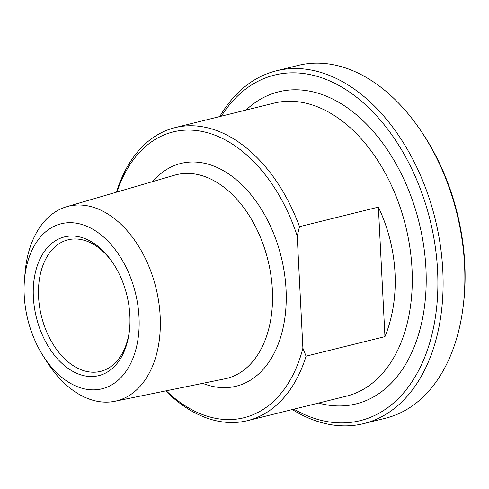 <?xml version="1.0" encoding="UTF-8"?>
<svg xmlns="http://www.w3.org/2000/svg" width="489" height="489" viewBox="0 0 489 489"><rect width="100%" height="100%" fill="white"/><g stroke="black" fill="none" stroke-linecap="round" stroke-linejoin="round"><path stroke-width="0.73" d="M378.388 207.122C398.217 248.901 400.705 298.058 384.947 336.628L378.388 207.122L299.5 226.664A150.924 98.393 -103.9 0 0 174.989 127.653A150.924 98.393 -103.9 0 0 116.498 192.128M384.947 336.628L306.059 356.169L302.899 348.18L297.22 236.004L299.5 226.664M165.716 390.9A150.924 98.393 -103.9 0 0 218.736 421.292A150.924 98.393 -103.9 0 0 247.568 420.644A150.924 98.393 -103.9 0 0 306.059 356.169M302.899 348.18A147.226 95.985 76.1 0 1 166.229 390.797M463.046 307.379L463.303 305.368A178.027 116.064 -103.9 0 0 419.586 128.9L418.425 127.244A181.725 118.479 76.1 0 1 463.046 307.379A181.725 118.479 76.1 0 1 385.546 418.199L363.785 423.59A181.725 118.479 -103.9 0 0 440.204 244.5A181.725 118.479 -103.9 0 0 311.12 70.025A181.725 118.479 -103.9 0 0 276.401 70.801A181.725 118.479 -103.9 0 0 219.75 116.565M276.401 70.801L298.162 65.41A181.725 118.479 76.1 0 1 332.881 64.634A181.725 118.479 76.1 0 1 418.425 127.244M292.324 409.556A181.725 118.479 -103.9 0 0 329.066 424.366A181.725 118.479 -103.9 0 0 363.785 423.59M221.328 116.174A178.027 116.064 76.1 0 1 308.577 74.304A178.027 116.064 76.1 0 1 437.667 293.626A178.027 116.064 76.1 0 1 293.907 409.165M116.993 192.018A147.226 95.985 76.1 0 1 205.148 132.122A147.226 95.985 76.1 0 1 297.22 236.004M129.389 331.035A67.763 44.175 76.1 0 1 100.624 371.371A67.763 44.175 76.1 0 1 87.678 371.658A67.763 44.175 76.1 0 1 39.542 306.597A67.763 44.175 76.1 0 1 68.038 239.824A67.763 44.175 76.1 0 1 80.985 239.531A67.763 44.175 76.1 0 1 112.305 262.067M78.081 236.603A71.455 46.589 -103.9 0 0 33.24 291.493A71.455 46.589 -103.9 0 0 77.219 373.517A71.455 46.589 -103.9 0 0 129.267 332.055A71.455 46.589 -103.9 0 0 111.718 261.224A71.455 46.589 -103.9 0 0 78.081 236.603M77.409 223.387A85.007 55.422 76.1 0 1 136.101 348.571A85.007 55.422 76.1 0 1 43.307 356.151A85.007 55.422 76.1 0 1 24.45 280.032A85.007 55.422 76.1 0 1 77.409 223.387M43.307 356.151L47.311 362.41A100.257 65.367 -103.9 0 0 97.439 401.322A100.257 65.367 -103.9 0 0 114.866 401.28A100.257 65.367 -103.9 0 0 158.943 303.418A100.257 65.367 -103.9 0 0 87.537 205.826A100.257 65.367 -103.9 0 0 66.675 206.719A100.257 65.367 -103.9 0 0 25.073 272.63L24.45 280.032M174.989 127.653L273.828 103.173A150.924 98.393 76.1 0 1 412.019 268.895A150.924 98.393 76.1 0 1 346.408 396.163L247.568 420.644M318.584 403.052A160.777 104.823 -103.9 0 0 425.925 268.357A160.777 104.823 -103.9 0 0 358.889 116.895A160.777 104.823 -103.9 0 0 246.01 110.062M202.752 383.339A114.768 74.823 -103.9 0 0 286.047 289.445A114.768 74.823 -103.9 0 0 235.081 178.705A114.768 74.823 -103.9 0 0 152.77 181.566M66.675 206.719L174.524 175.209A104.915 68.399 76.1 0 1 272.367 289.934A104.915 68.399 76.1 0 1 224.952 378.81L114.866 401.28"/></g></svg>
